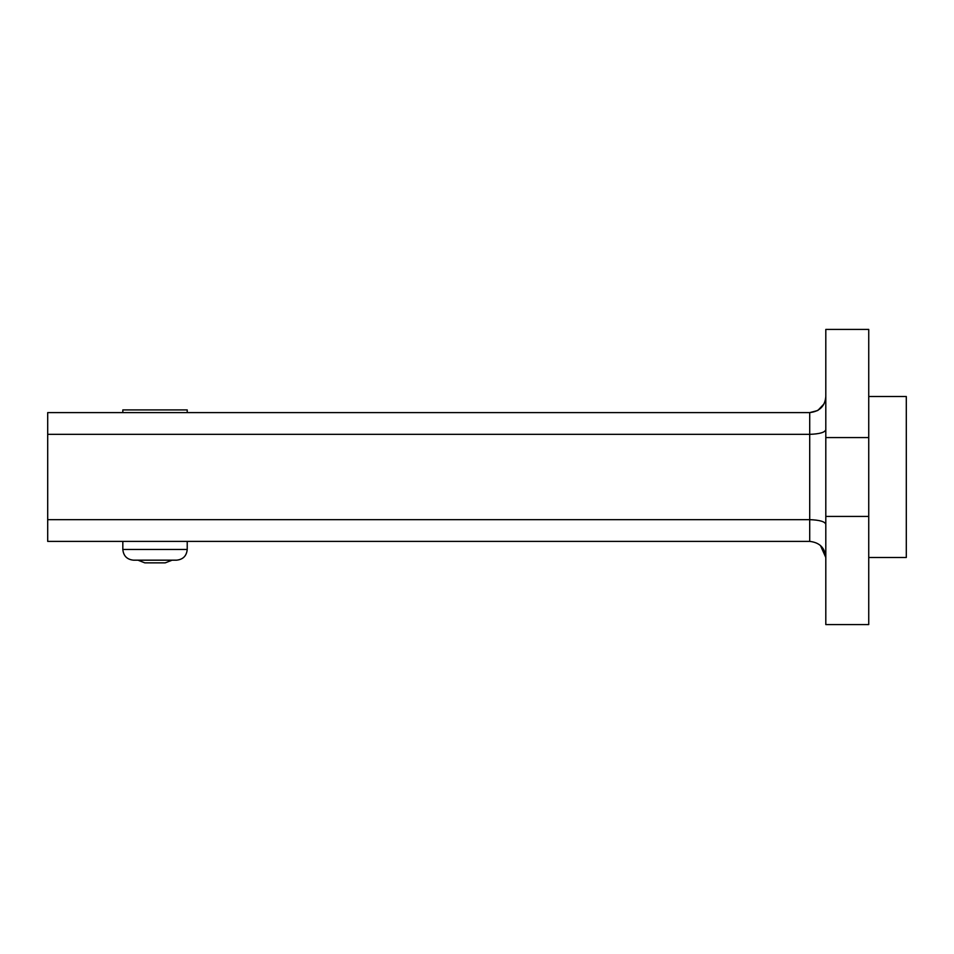 <?xml version="1.0" encoding="UTF-8"?>
<svg xmlns="http://www.w3.org/2000/svg" width="954" height="954" viewBox="0 0 954 954"><rect width="100%" height="100%" fill="white"/><g stroke="black" fill="none" stroke-linecap="round" stroke-linejoin="round"><path stroke-width="1.43" d="M825.806 396.506C825.019 406.118 819.653 411.484 809.707 412.605L809.707 434.344C819.605 433.975 824.971 432.424 825.806 429.694M825.806 524.306C824.971 521.576 819.605 520.025 809.707 519.656L47.7 519.656L47.7 541.395L809.707 541.395C819.653 542.504 825.019 547.87 825.806 557.494L820.464 545.509M868.736 516.436L868.736 329.428L825.806 329.428L825.806 624.572L868.736 624.572L868.736 516.436L825.806 516.436M809.707 541.395L809.707 434.344L47.7 434.344L47.7 412.605L809.707 412.605L817.471 410.602M818.007 410.292L823.994 403.924M824.626 402.564L825.687 398.486M187.222 541.395L187.222 549.444C186.59 555.967 183.013 559.545 176.49 560.177L133.56 560.177L176.49 560.177M144.829 562.86L165.221 562.86L172.114 560.177L137.936 560.177L144.829 562.86M187.222 412.605L187.222 409.922L122.827 409.922L122.827 412.605M47.7 434.344L47.7 519.656M868.736 557.494L906.3 557.494L906.3 396.506L868.736 396.506M868.736 437.564L825.806 437.564M122.827 541.395L122.827 549.444L187.222 549.444M122.827 549.444C123.46 555.967 127.037 559.545 133.56 560.177"/></g></svg>

